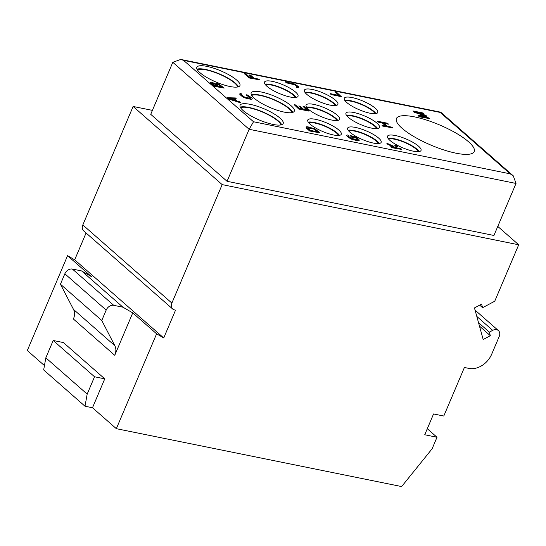 <?xml version="1.0" encoding="UTF-8"?>
<svg xmlns="http://www.w3.org/2000/svg" width="546" height="546" viewBox="0 0 546 546"><rect width="100%" height="100%" fill="white"/><g stroke="black" fill="none" stroke-linecap="round" stroke-linejoin="round"><path stroke-width="0.82" d="M468.55 141.789A42.26 10.968 23 0 0 426.644 120.106A42.26 10.968 23 0 0 396.416 118.537A42.26 10.968 23 0 0 402.081 128.303A42.26 10.968 23 0 0 443.987 149.986A42.26 10.968 23 0 0 474.215 151.563A42.26 10.968 23 0 0 468.55 141.789M280.043 118.127A23.403 6.074 23 0 0 256.838 106.115A23.403 6.074 23 0 0 240.09 105.248A23.403 6.074 23 0 0 243.229 110.654A23.403 6.074 23 0 0 266.441 122.666A23.403 6.074 23 0 0 283.183 123.539A23.403 6.074 23 0 0 280.043 118.127M236.793 80.173A23.403 6.074 23 0 0 213.588 68.161A23.403 6.074 23 0 0 196.84 67.288A23.403 6.074 23 0 0 199.979 72.7A23.403 6.074 23 0 0 223.191 84.712A23.403 6.074 23 0 0 239.933 85.579A23.403 6.074 23 0 0 236.793 80.173M291.141 105.787A23.403 6.074 23 0 0 267.929 93.782A23.403 6.074 23 0 0 251.187 92.909A23.403 6.074 23 0 0 254.327 98.321A23.403 6.074 23 0 0 277.532 110.326A23.403 6.074 23 0 0 294.28 111.2A23.403 6.074 23 0 0 291.141 105.787M338.841 130.057A18.202 4.723 23 0 0 320.789 120.721A18.202 4.723 23 0 0 307.767 120.038A18.202 4.723 23 0 0 310.21 124.249A18.202 4.723 23 0 0 328.255 133.586A18.202 4.723 23 0 0 341.277 134.268A18.202 4.723 23 0 0 338.841 130.057M378.719 138.152A18.202 4.723 23 0 0 360.667 128.808A18.202 4.723 23 0 0 347.645 128.133A18.202 4.723 23 0 0 350.088 132.344A18.202 4.723 23 0 0 368.134 141.68A18.202 4.723 23 0 0 381.156 142.363A18.202 4.723 23 0 0 378.719 138.152M418.598 146.246A18.202 4.723 23 0 0 400.546 136.903A18.202 4.723 23 0 0 387.523 136.227A18.202 4.723 23 0 0 389.967 140.431A18.202 4.723 23 0 0 408.012 149.775A18.202 4.723 23 0 0 421.034 150.45A18.202 4.723 23 0 0 418.598 146.246M295.591 92.103A18.202 4.723 -157 0 1 298.027 96.308A18.202 4.723 -157 0 1 285.005 95.632A18.202 4.723 -157 0 1 266.96 86.295A18.202 4.723 -157 0 1 264.517 82.084A18.202 4.723 -157 0 1 277.539 82.76A18.202 4.723 -157 0 1 295.591 92.103M335.469 100.198A18.202 4.723 -157 0 1 337.906 104.402A18.202 4.723 -157 0 1 324.884 103.726A18.202 4.723 -157 0 1 306.838 94.383A18.202 4.723 -157 0 1 304.395 90.179A18.202 4.723 -157 0 1 317.417 90.854A18.202 4.723 -157 0 1 335.469 100.198M375.348 108.285A18.202 4.723 -157 0 1 377.784 112.496A18.202 4.723 -157 0 1 364.762 111.821A18.202 4.723 -157 0 1 346.717 102.477A18.202 4.723 -157 0 1 344.273 98.273A18.202 4.723 -157 0 1 357.296 98.949A18.202 4.723 -157 0 1 375.348 108.285M337.155 115.124A18.202 4.723 23 0 0 319.103 105.787A18.202 4.723 23 0 0 306.081 105.112A18.202 4.723 23 0 0 308.524 109.316A18.202 4.723 23 0 0 326.569 118.659A18.202 4.723 23 0 0 339.592 119.335A18.202 4.723 23 0 0 337.155 115.124M377.033 123.219A18.202 4.723 23 0 0 358.981 113.882A18.202 4.723 23 0 0 345.959 113.199A18.202 4.723 23 0 0 348.403 117.41A18.202 4.723 23 0 0 366.448 126.747A18.202 4.723 23 0 0 379.47 127.43A18.202 4.723 23 0 0 377.033 123.219M227.293 97.727L228.255 98.894L240.602 102.825L239.906 101.897L236.759 100.901L234.111 98.58L236.193 98.642L235.394 97.946L227.293 97.727L228.351 98.662L240.697 102.593M234.391 98.819L236.193 98.642M210.435 82.35L210.654 83.449L213.834 86.241L224.16 88.083L218.919 84.07L215.779 83.074L214.831 83.422L211.425 82.193L210.312 82.678L213.936 86.009L224.16 88.083M241.359 94.533L241.912 94.315L241.12 93.619L240.165 93.516L239.824 94.41L243.304 97.174L247.058 98.56L251.276 99.324L252.32 98.751L251.781 97.836L247.345 94.97L246.028 94.867L250.682 98.273M306.026 127.061L306.47 128.208L309.65 130.999L319.97 132.842L314.946 128.876L307.924 126.822L306.367 126.774L306.122 127.443L309.746 130.767L319.97 132.842M301.761 108.872L298.785 105.944L302.231 108.968L299.406 108.395L295.427 104.907L294.123 104.641L298.798 109.057L309.022 111.131L304.347 106.716L303.044 106.45L306.545 109.848M249.215 74.863L252.661 77.887L249.836 77.307L245.857 73.819L244.451 73.785L249.222 77.976L259.548 79.818L258.749 79.122L253.965 78.146L250.518 75.123L249.119 75.089L252.191 77.791M350.047 135.463L351.938 137.435L353.337 137.469L352.15 136.425L355.507 137.462L357.719 139.701L351.412 138.418L348.641 136.425L348.362 135.742L348.887 135.763L348.089 135.067L347.133 134.958L346.887 135.626L349.406 137.838L352.907 139.442L358.954 140.486L359.288 140.199L358.749 139.285L355.712 137.06L350.047 135.463L352.033 137.203L353.337 137.469M352.518 136.753L355.405 137.694L357.65 139.721M348.328 135.981L348.887 135.763M346.792 135.251L346.792 135.858L348.43 137.442L351.672 139.264L357.296 140.67L358.852 140.718L359.288 140.199M296.171 86.712L296.867 87.64L297.823 87.749L298.771 87.401L298.771 86.794L294.553 83.975L285.456 81.859L286.247 82.555L293.994 84.214L297.024 85.995L297.297 86.671L296.171 86.712L296.969 87.415L298.867 87.169M285.456 81.859L286.152 82.787L294.813 84.814L297.229 86.691M395.345 147.051L397.966 146.424L397.003 145.256L393.297 146.116L386.78 143.182L387.837 144.117L395.754 147.686L390.752 146.669L391.55 147.372L401.774 149.447L400.976 148.744L397.495 148.041L395.045 146.915L398.061 146.191M386.78 143.182L387.742 144.342L394.649 147.461M390.752 146.669L391.448 147.604L401.774 149.447M330.33 93.646L331.026 94.574L341.25 96.649L336.582 92.233L335.271 91.967L339.25 95.454L330.33 93.646L331.122 94.342L341.352 96.417M335.271 91.967L338.779 95.359M417.888 112.735L423.846 113.95L423.15 113.022L412.926 110.947L414.121 111.991L425.245 115.588L418.093 115.479L419.287 116.523L429.511 118.598L428.719 117.902L420.666 116.271L426.863 116.278L425.805 115.343L415.895 112.08L423.949 113.718M412.926 110.947L414.025 112.223L424.392 115.575M418.093 115.479L419.192 116.755L429.511 118.598M421.812 116.503L426.863 116.278M384.05 123.321L388.363 124.195L387.667 123.266L377.443 121.192L378.235 121.888L382.371 122.727L386.077 125.983L381.947 125.143L382.739 125.846L392.963 127.921L392.171 127.225L387.387 126.249L383.674 122.993L388.459 123.962M377.443 121.192L378.139 122.12L382.268 122.959L385.606 125.887M381.947 125.143L382.644 126.078L392.963 127.921M172.809 62.305L249.133 129.286L516.018 183.449L493.932 235.469L227.054 181.306L150.73 114.326L172.809 62.305L180.746 59.432L183.558 60.353L253.521 121.758L510.176 173.84L440.212 112.442L183.558 60.353M516.018 183.449L513.281 175.846L440.779 112.223L440.212 112.442M152.409 110.374L133.122 106.463L222.167 184.609L518.7 244.785L494.737 301.228L482.582 307.691L479.681 305.146M497.775 226.419L518.7 244.785M82.828 224.945L171.874 303.091A6.504 4.934 131.3 0 0 172.7 309.016L83.654 230.869A6.504 4.934 -48.7 0 1 82.828 224.945L133.122 106.463M44.444 365.581L27.3 350.532L67.561 255.685L74.693 259.821L86.077 232.999M479.477 326.099L490.322 335.708L483.183 339.51L474.46 307.924L481.599 304.122L482.582 307.691M427.293 428.726L437.005 437.25L424.733 434.759L433.565 413.957L443.789 416.032L464.4 367.478L469 368.413A19.506 14.81 131.3 0 0 491.7 354.183L499.208 336.5A6.504 4.934 131.3 0 0 498.382 330.576A6.504 4.934 131.3 0 0 492.683 330.364L489.339 332.145L490.322 335.708M437.005 437.25L432.098 448.812L401.631 486.568L116.346 428.678L156.606 333.824L163.732 337.967L175.553 310.114L174.529 309.91A6.504 4.934 131.3 0 1 172.7 309.016M171.874 303.091L222.167 184.609M489.339 332.145L478.528 322.659M85.005 406.224L87.176 394.11L45.83 357.828L43.666 369.942L85.005 406.224L92.492 407.746L116.346 428.678M106.183 310.08L64.844 273.799A6.504 4.934 -48.7 0 1 72.406 269.055L81.613 270.925L122.952 307.207L113.752 305.337A6.504 4.934 -48.7 0 0 106.183 310.08L101.768 320.482L114.858 345.714A13.002 9.876 -48.7 0 1 114.749 355.31L132.753 312.892L156.606 333.824M92.492 407.746L104.757 378.849L63.418 342.567L53.194 340.486L45.83 357.828M67.561 255.685L91.414 276.61L81.613 270.925M114.858 345.714L73.512 309.432A13.002 9.876 -48.7 0 1 73.41 319.028L114.749 355.31M64.844 273.799L60.429 284.2L101.768 320.482M73.512 309.432L60.429 284.2M163.732 337.967L74.693 259.821M122.952 307.207L132.753 312.892M87.176 394.11L94.533 376.767L104.757 378.849M94.533 376.767L53.194 340.486M253.521 121.758L249.133 129.286L227.054 181.306M513.281 175.846L510.176 173.84M281.688 124.727A23.403 6.074 -157 0 0 278.733 121.212A23.403 6.074 23 0 0 258.517 110.231A23.403 6.074 23 0 0 240.274 107.146M240.629 107.794A22.413 5.815 23 0 1 257.889 110.285A22.413 5.815 23 0 1 277.948 121.055A22.413 5.815 -157 0 1 280.972 124.918M292.069 112.578A22.406 5.815 -157 0 0 289.039 108.715A22.406 5.815 23 0 0 268.98 97.952A22.406 5.815 23 0 0 251.733 95.461M292.786 112.387A23.403 6.074 -157 0 0 289.83 108.872A23.403 6.074 23 0 0 269.615 97.898A23.403 6.074 23 0 0 251.372 94.806M237.722 86.964A22.413 5.815 -157 0 0 234.698 83.094A22.413 5.815 23 0 0 214.639 72.331A22.413 5.815 23 0 0 197.379 69.84M238.438 86.766A23.403 6.074 -157 0 0 235.483 83.258A23.403 6.074 23 0 0 215.267 72.277A23.403 6.074 23 0 0 197.024 69.185M305.412 92.963A16.906 4.388 23 0 1 318.618 95.27A16.906 4.388 23 0 1 333.101 103.16A16.906 4.388 -157 0 1 335.196 105.603M304.873 92.254A18.202 4.723 23 0 1 319.185 95.12A18.202 4.723 23 0 1 334.125 103.365A18.202 4.723 -157 0 1 336.083 105.501M265.533 84.876A16.906 4.388 23 0 1 278.74 87.176A16.906 4.388 23 0 1 293.222 95.065A16.906 4.388 -157 0 1 295.318 97.516M264.994 84.159A18.202 4.723 23 0 1 279.306 87.026A18.202 4.723 23 0 1 294.246 95.27A18.202 4.723 -157 0 1 296.205 97.406M345.29 101.058A16.906 4.388 23 0 1 358.497 103.365A16.906 4.388 23 0 1 372.979 111.248A16.906 4.388 -157 0 1 375.075 113.698M344.751 100.341A18.202 4.723 23 0 1 359.063 103.208A18.202 4.723 23 0 1 374.003 111.459A18.202 4.723 -157 0 1 375.962 113.588M376.76 128.631A16.906 4.388 -157 0 0 374.665 126.181A16.906 4.388 23 0 0 360.183 118.298A16.906 4.388 23 0 0 346.976 115.991M377.648 128.522A18.202 4.723 -157 0 0 375.689 126.385A18.202 4.723 23 0 0 360.749 118.141A18.202 4.723 23 0 0 346.437 115.274M336.882 120.536A16.906 4.388 -157 0 0 334.787 118.086A16.906 4.388 23 0 0 320.304 110.203A16.906 4.388 23 0 0 307.098 107.896M337.769 120.427A18.202 4.723 -157 0 0 335.81 118.298A18.202 4.723 23 0 0 320.871 110.046A18.202 4.723 23 0 0 306.559 107.18M378.446 143.564A16.906 4.388 -157 0 0 376.351 141.114A16.906 4.388 23 0 0 361.868 133.224A16.906 4.388 23 0 0 348.662 130.924M379.333 143.455A18.202 4.723 -157 0 0 377.375 141.318A18.202 4.723 23 0 0 362.435 133.074A18.202 4.723 23 0 0 348.123 130.207M418.325 151.651A16.906 4.388 -157 0 0 416.229 149.208A16.906 4.388 23 0 0 401.747 141.318A16.906 4.388 23 0 0 388.54 139.012M419.212 151.549A18.202 4.723 -157 0 0 417.253 149.413A18.202 4.723 23 0 0 402.313 141.168A18.202 4.723 23 0 0 388.001 138.302M338.568 135.469A16.906 4.388 -157 0 0 336.473 133.019A16.906 4.388 23 0 0 321.99 125.136A16.906 4.388 23 0 0 308.783 122.83M339.455 135.36A18.202 4.723 -157 0 0 337.496 133.224A18.202 4.723 23 0 0 322.556 124.979A18.202 4.723 23 0 0 308.244 122.113M228.692 98.376L233.374 98.519L235.756 100.614L228.692 98.376M229.511 98.635L233.374 98.519M233.279 98.751L235.19 100.43M214.448 85.579L211.746 83.06L214.36 83.593L217.492 86.193L214.448 85.579M216.789 83.818L218.926 84.521L222.058 87.121L218.796 86.459L216.1 83.948L217.445 83.948M211.916 82.917L214.257 83.825L217.021 86.097M217.342 84.18L219.444 85.142L221.587 87.026M216.155 84.043L216.694 84.05M246.123 94.635L250.477 97.57L250.791 97.993L250.361 98.355L244.444 96.976L241.666 94.984L241.393 94.301L241.912 94.315M251.883 99.27L252.32 98.751M251.276 99.324L251.979 99.038M250.321 99.222L251.378 99.099M247.058 98.56L250.423 98.99M245.837 98.225L247.161 98.328M244.704 97.816L245.939 97.993M243.304 97.174L244.799 97.584M242.335 96.622L243.4 96.942M241.462 95.994L242.438 96.389M240.267 94.949L241.557 95.762M239.824 94.41L240.363 94.717M239.824 93.803L239.919 94.178M310.258 130.337L307.555 127.825L308.722 127.525L313.902 128.842L317.868 131.879L310.258 130.337M307.562 127.778L313.807 129.074L317.397 131.784M303.044 106.45L307.016 109.944L303.535 109.234L300.095 106.211L298.785 105.944M298.798 109.057L309.118 110.906M294.123 104.641L298.894 108.831M249.222 77.976L259.548 79.818M244.553 73.553L249.324 77.744M476.808 316.427L492.683 330.364M113.752 305.337L72.406 269.055M440.704 112.183L180.746 59.432M475.061 310.108L498.382 330.576"/></g></svg>
